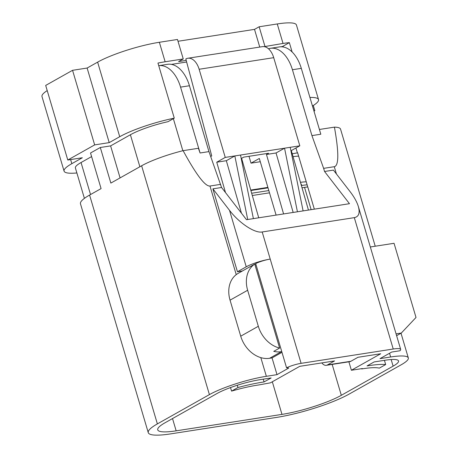 <?xml version="1.0" encoding="UTF-8"?>
<svg xmlns="http://www.w3.org/2000/svg" width="458" height="458" viewBox="0 0 458 458"><rect width="100%" height="100%" fill="white"/><g stroke="black" fill="none" stroke-linecap="round" stroke-linejoin="round"><path stroke-width="0.69" d="M84.404 198.366L75.398 167.954A33.669 5.902 -16.5 0 1 81.049 162.533L91.6 156.59M120.088 177.899L110.607 145.896L130.393 134.755A33.669 5.902 -16.5 0 1 168.006 121.691L174.28 118.158A46.241 8.107 163.5 0 0 119.721 136.713L109.216 142.627L87.123 68.042L97.628 62.133A46.241 8.107 -16.5 0 1 159.367 42.279L177.475 39.468L183.252 58.962L165.138 61.773A46.241 8.107 -16.5 0 0 157.958 63.067L174.28 118.158M186.641 62.013L171.429 64.383M282.42 46.544L289.353 42.64A46.241 8.107 -16.5 0 0 283.038 43.447L264.237 46.653M186.206 60.393L178.609 61.572L183.252 58.962M300.917 183.944A20.204 3.544 -16.5 0 1 301.358 184.431L301.667 185.467M250.869 190.522L268.027 187.854M189.446 85.743A31.425 18.835 81.2 0 0 167.519 64.315L158.737 65.683A31.425 18.835 81.2 0 1 180.566 87.123L189.446 85.743L208.957 151.609L221.569 187.494L246.501 219.703L349.483 203.696L324.55 171.487L323.623 168.355L334.277 166.701C338.909 165.773 338.96 152.588 334.432 127.141L319.409 129.471M263.247 379.178L264.066 381.938L271.142 377.953L260.138 379.659A32.323 5.668 163.5 0 0 216.977 393.536L165.189 422.688A44.443 7.792 163.5 0 0 157.729 429.844A44.443 7.792 163.5 0 0 176.158 430.835L281.979 414.387A44.443 7.792 163.5 0 0 341.319 395.306L393.113 366.154A32.323 5.668 163.5 0 0 398.54 360.95A32.323 5.668 163.5 0 0 385.132 360.228L374.129 361.94L367.047 365.925A54.319 9.526 163.5 0 1 385.682 364.551L379.293 368.146A44.443 7.792 -16.5 0 0 361.665 368.953L361.585 368.667M237.284 385.252L237.954 387.52L231.571 391.109A44.443 7.792 -16.5 0 1 258.684 384.96L270.426 382.842L299.744 366.337L334.546 360.927L327.459 364.917A8.977 5.381 81.2 0 1 326.325 365.312A8.977 5.381 81.2 0 1 321.854 362.902M264.066 381.938A54.319 9.526 163.5 0 0 237.954 387.52M324.55 171.487L333.43 170.107L350.049 191.581C354.183 196.963 356.954 201.961 358.362 206.558C360.131 213.044 358.786 216.743 354.315 217.647L262.188 231.971C254.803 233.42 239.225 223.098 229.51 210.319L212.89 188.845L221.569 187.494M242.408 270.981L237.45 271.749L246.244 266.802A17.959 3.149 -16.5 0 1 270.22 259.091A11.673 2.05 -16.5 0 0 255.679 263.556L286.559 367.803L288.735 368.049L277.01 374.65L266.356 376.304A42.651 7.477 163.5 0 0 209.409 394.613L157.375 423.902A54.319 9.526 163.5 0 0 148.26 432.65A54.319 9.526 163.5 0 0 170.782 433.863L276.603 417.41A54.319 9.526 163.5 0 0 349.133 394.092L401.168 364.803A42.651 7.477 163.5 0 0 408.324 357.933A42.651 7.477 163.5 0 0 390.645 356.982L379.991 358.643L391.716 352.042L399.937 350.765A17.959 3.149 -16.5 0 0 400.676 349.42L358.362 206.558M348.887 361.803L351.389 370.253L380.707 353.753L357.979 357.286L350.897 361.27A8.977 5.381 -98.8 0 1 349.763 361.671L326.325 365.312M277.01 374.65L272.052 357.91L269.562 358.299A26.936 21.039 -119.4 0 1 260.82 357.624A26.936 21.039 -119.4 0 1 240.725 336.183L230.053 300.162A26.936 21.039 -119.4 0 1 236.236 274.634A26.936 21.039 -119.4 0 1 238.149 273.374L249.873 266.774A26.936 21.039 60.6 0 0 248.883 267.38L254.751 264.083A26.936 21.039 60.6 0 0 247.646 290.263L258.318 326.285A26.936 21.039 60.6 0 0 279.62 348.046L254.751 264.083M237.45 271.749L212.89 188.845M148.26 432.65L80.476 203.816A54.319 9.526 -16.5 0 1 89.591 195.068L101.081 188.599L90.535 152.995L100.308 147.499L110.853 183.091L141.625 165.773A42.651 7.477 -16.5 0 1 183.108 150.659C196.259 174.773 205.218 186.555 209.987 186.022L220.641 184.362M314.337 209.163L297.648 152.829L292.227 153.768M298.633 156.149A30.526 5.353 163.5 0 0 293.051 156.636M295.942 147.997L297.414 152.961M323.623 168.355L311.938 135.602L292.427 69.736A31.425 18.835 -98.8 0 0 270.501 48.308A31.425 18.835 -98.8 0 0 268.508 48.806M351.389 370.253L362.398 368.541L361.665 368.953M300.454 182.336A30.526 5.353 -16.5 0 1 306.236 181.815M250.738 190.053L267.89 187.385M270.501 48.308L279.374 46.928A31.425 18.835 81.2 0 1 301.307 68.357L320.818 134.223L311.938 135.602M283.325 46.997L283.159 46.453L280.473 46.813M248.992 156.304L251.024 163.157L259.325 158.479L276.1 215.105M293.172 212.449L276.048 152.978L266.459 154.466L283.588 213.943M266.459 154.466L268.611 153.258L243.753 157.123L241.601 158.331L258.73 217.808M236.998 50.638A16.162 9.687 81.2 0 1 237.576 50.517A16.162 9.687 81.2 0 1 238.16 50.454L213.302 54.319A16.162 9.687 81.2 0 0 212.718 54.382L187.86 58.246A16.162 9.687 -98.8 0 0 185.822 58.956L211.733 155.92L210.703 156.499M237.576 50.517L262.434 46.653A16.162 9.687 81.2 0 1 273.712 57.674L299.818 145.816L290.235 147.31L303.104 210.909M308.446 210.079L291.317 150.602L299.818 145.816M260.287 161.714L251.024 163.157M225.485 192.555L216.743 162.195L225.25 157.409L199.138 69.261A16.162 9.687 -98.8 0 0 187.86 58.246M286.559 367.803A11.673 2.05 -16.5 0 1 301.101 363.343L393.227 349.019A17.959 3.149 -16.5 0 1 400.676 349.42M230.517 387.565L231.571 391.109M100.308 147.499L110.607 145.896M291.317 150.602L290.91 150.665M208.957 151.609L200.077 152.989L180.566 87.123M241.601 158.331L241.2 158.394M241.44 213.165L226.332 160.706L216.743 162.195M226.332 160.706L234.834 155.92L225.25 157.409M183.108 150.659L198.4 148.283L200.077 152.989M281.973 352.322L272.052 357.91M182.845 150.728L173.353 118.679M253.389 218.632L240.519 155.039L234.834 155.92L247.709 219.519M276.048 152.978L284.55 148.192L297.425 211.791M290.235 147.31L240.519 155.039M262.188 231.971L301.101 363.343M384.434 360.337L385.682 364.551M334.432 127.141A42.651 7.477 -16.5 0 1 340.54 129.093L375.234 246.221M279.62 348.046L273.758 351.349A26.936 21.039 60.6 0 0 281.292 351.698L281.767 351.624M256.033 264.747L255.558 264.821A26.936 21.039 60.6 0 0 254.997 264.919M250.91 266.241A26.936 21.039 60.6 0 0 249.873 266.774M396.067 333.853L401.328 333.035L396.611 335.691M401.328 333.035L416.019 317.457L394.052 243.295L370.333 246.982M109.216 142.627L94.657 144.894L67.784 160.019L82.343 157.752L71.837 163.666A46.241 8.107 163.5 0 0 64.074 171.115A46.241 8.107 163.5 0 0 76.875 172.958M64.074 171.115L41.981 96.529A46.241 8.107 -16.5 0 1 47.214 90.592M292.118 51.977L289.353 42.64M312.465 106.027A46.241 8.107 163.5 0 0 318.528 99.569A46.241 8.107 163.5 0 0 309.929 97.457M264.924 46.264L259.154 26.77L277.262 23.953A46.241 8.107 -16.5 0 1 296.435 24.984L318.528 99.569M259.749 47.071L254.511 29.381L259.154 26.77M67.784 160.019L45.685 85.434L72.559 70.309L87.123 68.042M178.013 41.272L254.511 29.381M313.982 111.139L314.823 110.664L313.885 110.813M94.657 144.894L72.559 70.309M314.823 110.664L313.295 105.506M307.753 186.938A36.812 6.458 163.5 0 0 304.536 187.379L302.022 187.774M301.37 185.513A32.323 5.668 -16.5 0 1 307.135 184.86M252.306 195.503L269.504 192.829M251.654 193.242L268.835 190.568M90.529 194.541L81.049 162.533M139.873 166.758L130.393 134.755M336.435 173.994L334.277 166.701M390.645 356.982L389.54 353.267M266.356 376.304L260.82 357.624M236.236 274.634L209.987 186.022M301.307 68.357L292.427 69.736M327.459 364.917L350.897 361.27M176.158 430.835L172.523 418.56M281.979 414.387L272.321 381.772M341.319 395.306L332.17 364.408M393.113 366.154L391.155 359.541M273.712 57.674L199.138 69.261M393.227 349.019L354.315 217.647M229.51 210.319L246.244 266.802M209.409 394.613L141.625 165.773M157.375 423.902L89.591 195.068M230.053 300.162L247.646 290.263M258.318 326.285L240.725 336.183M281.292 351.698L269.562 358.299M70.624 159.579L71.837 163.666M283.038 43.447L277.262 23.953M159.367 42.279L165.138 61.773M97.628 62.133L119.721 136.713M311.131 209.661L304.536 187.379M408.324 357.933L401.008 333.218"/></g></svg>
